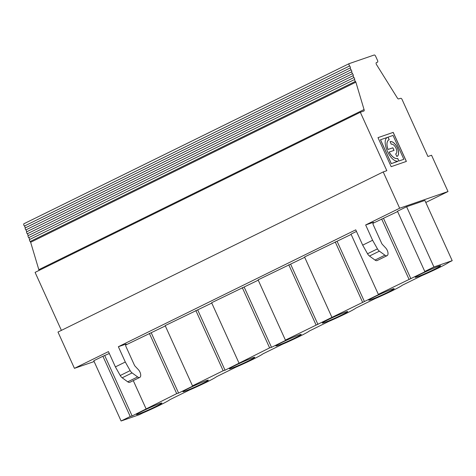 <?xml version="1.0" encoding="UTF-8"?>
<svg xmlns="http://www.w3.org/2000/svg" width="476" height="476" viewBox="0 0 476 476"><rect width="100%" height="100%" fill="white"/><g stroke="black" fill="none" stroke-linecap="round" stroke-linejoin="round"><path stroke-width="0.71" d="M397.853 161.376L391.284 163.649L397.853 161.203C389.558 161.995 380.508 139.486 387.898 137.201L387.642 137.314M387.672 137.302L380.455 139.777L391.284 163.649M395.663 153.915A5.319 2.672 63.8 0 0 395.818 153.849A5.319 2.672 63.8 0 0 395.937 148.048A5.319 2.672 63.8 0 0 391.272 144.24L390.106 141.658A8.157 4.094 -116.2 0 1 397.252 147.5A8.157 4.094 -116.2 0 1 397.073 156.396A8.157 4.094 -116.2 0 1 396.835 156.497L395.663 153.915A5.319 2.672 63.8 0 0 395.758 153.879A5.319 2.672 63.8 0 0 395.788 153.867M390.106 141.664A8.157 4.094 -116.2 0 1 397.204 147.56A8.157 4.094 -116.2 0 1 397.043 156.408M389.16 139.742L387.994 137.177L393.039 135.428L403.862 159.293L398.858 161.031M403.862 159.293L398.924 161.001M388.059 137.142L389.225 139.724A10.288 5.159 63.8 0 0 388.922 139.849A10.288 5.159 63.8 0 0 388.023 149.464L392.884 147.786L394.057 150.368L389.13 152.076A10.288 5.159 63.8 0 0 397.65 158.46L398.787 160.971M386.821 170.682L360.32 112.259L363.95 111.003A1.583 0.797 63.8 0 0 364.051 109.551L355.87 82.158A1.583 0.797 63.8 0 0 355.388 81.408A1.583 0.797 -116.2 0 1 354.668 79.468A1.583 0.797 63.8 0 0 353.954 77.534A1.583 0.797 -116.2 0 1 353.234 75.601A1.583 0.797 63.8 0 0 352.52 73.667A1.583 0.797 -116.2 0 1 351.8 71.727A1.583 0.797 63.8 0 0 351.086 69.793A1.583 0.797 -116.2 0 1 350.366 67.86A1.583 0.797 63.8 0 0 349.652 65.926A1.583 0.797 -116.2 0 1 349.021 63.689L374.19 55.002A1.583 0.797 -116.2 0 1 375.6 56.186L377.563 60.506A1.583 0.797 -116.2 0 1 377.504 62.189A1.583 0.797 -116.2 0 1 377.462 62.207L376.433 62.564A1.583 0.797 63.8 0 0 376.391 62.582A1.583 0.797 63.8 0 0 376.528 64.629L397.317 97.925A1.583 0.797 63.8 0 0 398.585 98.907L400.715 98.312A1.583 0.797 -116.2 0 1 402.083 99.508L427.93 156.491L431.548 155.241L448.011 191.53L399.667 208.22L383.204 171.931L386.821 170.682M406.391 161.412L393.218 132.376L377.992 137.635L391.165 166.665L406.391 161.412M424.872 200.432L452.2 260.67L433.928 266.976L406.605 206.733L424.872 200.432M349.021 63.689L23.8 223.815A1.583 0.797 -116.2 0 0 24.431 226.046A1.583 0.797 63.8 0 1 25.145 227.98A1.583 0.797 -116.2 0 0 25.865 229.914A1.583 0.797 63.8 0 1 26.579 231.854A1.583 0.797 -116.2 0 0 27.299 233.787A1.583 0.797 63.8 0 1 28.013 235.721A1.583 0.797 -116.2 0 0 28.733 237.655A1.583 0.797 63.8 0 1 29.447 239.595A1.583 0.797 -116.2 0 0 30.166 241.528A1.583 0.797 63.8 0 1 30.648 242.278L355.87 82.158M231.271 368.376A13.941 0.762 -24.4 0 1 229.39 368.787A13.941 0.762 -24.4 0 1 241.778 362.355A13.941 0.762 -24.4 0 1 254.773 357.268A13.941 0.762 -24.4 0 1 248.74 360.754A13.941 0.762 -24.4 0 1 231.271 368.376M211.772 303.051L165.166 325.608L192.488 385.846L223.155 370.745L195.832 310.507M433.928 266.976L424.794 271.475L428.239 270.172L378.331 294.346L381.776 293.043L285.41 340.096L288.855 338.793L271.51 347.331L269.618 347.873L225.047 370.209L197.724 309.971M452.2 260.67L448.737 262.377A23.145 1.261 -24.4 0 1 421.593 275.735L402.274 285.249A23.145 1.261 -24.4 0 1 375.136 298.613L355.816 308.121A23.145 1.261 -24.4 0 1 328.672 321.484L309.352 330.998A23.145 1.261 -24.4 0 1 282.214 344.362L262.895 353.87A23.145 1.261 -24.4 0 1 235.751 367.234L216.431 376.748A23.145 1.261 -24.4 0 1 189.293 390.112L169.974 399.62A23.145 1.261 -24.4 0 1 142.83 412.984L139.367 414.691L121.094 420.998L130.234 416.494L102.911 356.256L93.772 360.754L121.094 420.998M125.301 362.016L130.156 370.625A4.754 2.386 63.8 0 0 132.096 372.916L137.629 376.938A5.004 2.511 63.8 0 0 139.789 377.414A5.004 2.511 63.8 0 0 140.622 374.16A5.004 2.511 63.8 0 0 138.349 369.644L135.13 366.217A2.374 1.19 -116.2 0 1 134.363 365.05L125.985 346.582A2.374 1.19 -116.2 0 1 126.069 344.059A2.374 1.19 -116.2 0 1 126.14 344.029L118.363 346.718L125.301 362.016L115.394 366.895L108.451 351.597L74.44 368.341L57.983 332.052L383.204 171.931M118.363 346.718L355.745 229.843L362.688 245.146L367.543 253.75A4.754 2.386 63.8 0 0 369.477 256.04L375.011 260.063A5.004 2.511 63.8 0 0 377.176 260.539L387.083 255.66A5.004 2.511 63.8 0 0 387.916 252.405A5.004 2.511 63.8 0 0 385.643 247.889L382.424 244.462A2.374 1.19 -116.2 0 1 381.657 243.295L373.279 224.833A2.374 1.19 -116.2 0 1 373.363 222.304A2.374 1.19 -116.2 0 1 373.434 222.28L365.657 224.964L372.601 240.267L362.688 245.146M365.657 224.964L399.667 208.22M238.952 362.974L211.624 302.73L258.23 280.18M285.41 340.096L258.087 279.858L304.694 257.302M331.873 317.224L304.545 256.98L351.151 234.43M378.331 294.346L351.008 234.109L356.464 231.419M372.916 223.321L397.615 211.552M424.794 271.475L397.466 211.231L406.605 206.733M109.313 353.495L102.911 356.256M125.622 345.076L165.309 325.929M74.44 368.341L94.129 361.546M425.8 202.467L448.011 191.53M341.661 315.005A13.941 0.762 -24.4 0 1 324.192 322.627A13.941 0.762 -24.4 0 1 322.312 323.037A13.941 0.762 -24.4 0 1 334.699 316.611A13.941 0.762 -24.4 0 1 347.694 311.524A13.941 0.762 -24.4 0 1 341.661 315.005M295.203 337.883A13.941 0.762 -24.4 0 1 277.728 345.505A13.941 0.762 -24.4 0 1 275.848 345.909A13.941 0.762 -24.4 0 1 288.236 339.483A13.941 0.762 -24.4 0 1 301.231 334.396A13.941 0.762 -24.4 0 1 295.203 337.883M388.124 292.133A13.941 0.762 -24.4 0 1 370.649 299.755A13.941 0.762 -24.4 0 1 368.769 300.16A13.941 0.762 -24.4 0 1 381.157 293.734A13.941 0.762 -24.4 0 1 394.152 288.646A13.941 0.762 -24.4 0 1 388.124 292.133M434.582 269.255A13.941 0.762 -24.4 0 1 417.113 276.877A13.941 0.762 -24.4 0 1 415.233 277.288A13.941 0.762 -24.4 0 1 427.621 270.862A13.941 0.762 -24.4 0 1 440.615 265.775A13.941 0.762 -24.4 0 1 434.582 269.255M225.047 370.209L223.155 370.745M192.488 385.846L195.934 384.543L178.589 393.081L176.697 393.622L149.369 333.384M130.234 416.494L132.126 415.959L176.697 393.622M202.282 383.626A13.941 0.762 -24.4 0 1 184.807 391.254A13.941 0.762 -24.4 0 1 182.927 391.659A13.941 0.762 -24.4 0 1 195.315 385.233A13.941 0.762 -24.4 0 1 208.315 380.145A13.941 0.762 -24.4 0 1 202.282 383.626M155.819 406.504A13.941 0.762 -24.4 0 1 138.349 414.126A13.941 0.762 -24.4 0 1 136.469 414.536A13.941 0.762 -24.4 0 1 148.857 408.105A13.941 0.762 -24.4 0 1 161.852 403.017A13.941 0.762 -24.4 0 1 155.819 406.504M360.32 112.259L35.093 272.379L61.398 330.368M38.984 270.463A1.583 0.797 63.8 0 0 38.83 269.678L30.648 242.278M364.051 109.551L38.83 269.678M115.394 366.895L120.249 375.505A4.754 2.386 63.8 0 0 122.183 377.795L127.717 381.817A5.004 2.511 63.8 0 0 129.877 382.293L139.789 377.414M372.601 240.267L377.456 248.871A4.754 2.386 63.8 0 0 379.39 251.161L384.923 255.184A5.004 2.511 63.8 0 0 387.083 255.66M410.889 278.71L383.567 218.472M364.432 301.582L337.103 241.344M408.997 279.251L381.675 219.008M271.51 347.331L244.182 287.093M269.618 347.873L242.29 287.635M317.968 324.459L290.646 264.222M316.076 325.001L288.753 264.757M362.539 302.123L335.211 241.885M389.195 152.04A10.288 5.159 63.8 0 0 397.71 158.431L398.852 160.942M391.343 163.619L380.514 139.748M388.023 149.464L392.819 147.816L393.985 150.386M388.892 139.861A10.288 5.159 63.8 0 0 388.862 139.879A10.288 5.159 63.8 0 0 387.964 149.494M406.325 161.429L393.158 132.411L377.998 137.641M146.031 408.717L133.28 380.616M178.589 393.081L151.261 332.843M132.126 415.959L104.803 355.721M349.652 65.926L24.431 226.046M350.366 67.86L25.145 227.98M351.086 69.793L25.865 229.914M351.8 71.727L26.579 231.854M352.52 73.667L27.299 233.787M353.234 75.601L28.013 235.721M353.954 77.534L28.733 237.655M354.668 79.468L29.447 239.595M355.388 81.408L30.166 241.528M120.249 375.505L130.156 370.625M122.183 377.795L132.096 372.916M384.923 255.184L375.011 260.063M377.456 248.871L367.543 253.75M379.39 251.161L369.477 256.04M127.717 381.817L137.629 376.938"/></g></svg>
